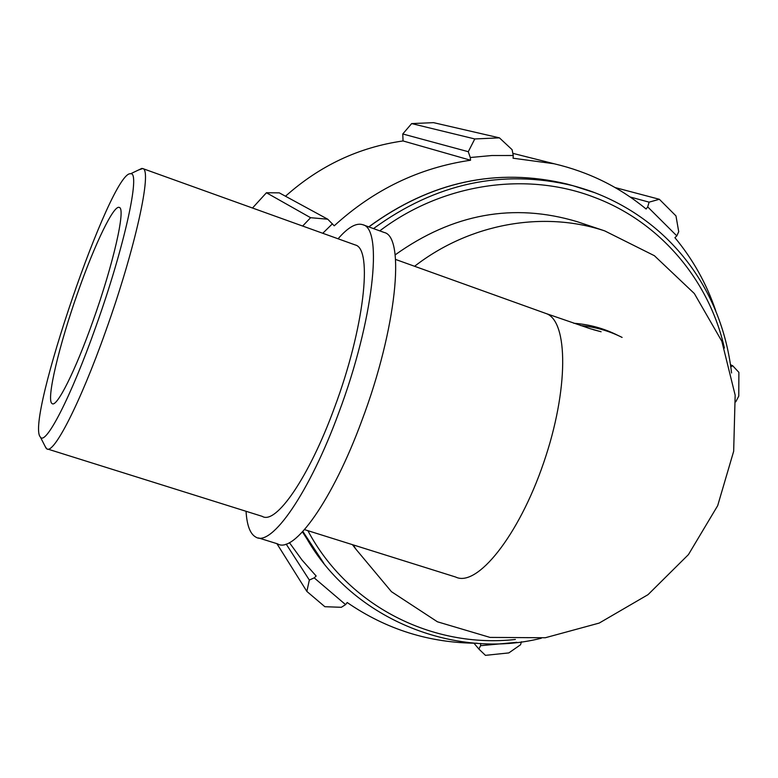 <?xml version="1.0" encoding="UTF-8"?>
<svg xmlns="http://www.w3.org/2000/svg" width="778" height="778" viewBox="0 0 778 778"><rect width="100%" height="100%" fill="white"/><g stroke="black" fill="none" stroke-linecap="round" stroke-linejoin="round"><path stroke-width="1.17" d="M573.736 323.249C589.325 324.397 603.952 328.394 617.606 335.24L618.043 335.464M414.606 266.28C469.688 223.481 543.384 210.4 604.72 230.891L654.395 255.709L694.346 293.539L721.838 341.26L735.161 395.166L733.664 451.289L717.676 505.681L688.452 554.588L648.045 594.645L599.216 623.071L545.3 637.746L490.043 637.415L437.431 621.797L391.441 591.679L355.75 548.986L353.338 544.94M678.717 231.698L675.975 215.914L659.355 199.285L649.095 202.154L647.714 206.899L676.811 235.87L678.717 231.698M647.714 206.899L646.11 209.01C619.327 186.963 588.664 171.88 554.111 163.759L513.072 158.216L513.256 155.503L512.099 149.677L499.427 137.852L474.784 138.951L468.288 151.7L470.272 157.516L491.793 155.522L513.256 155.503M470.272 157.516L470.554 160.229C419.332 167.708 373.887 189.569 334.229 225.815L327.742 219.211L310.597 217.704L302.652 226.048M322.763 233.274L332.42 223.801M289.416 542.655L302.029 560.034L316.16 576.021L314.205 577.869L309.343 580.048L306.853 591.416L324.854 606.704L341.328 607.297L345.578 604.623L314.205 577.869M345.578 604.623L347.183 602.512C386.316 629.46 429.631 643.036 477.147 643.231M480.726 643.435L480.58 645.691L478.878 649.056L485.443 655.348L508.841 652.907L520.56 644.748L521.425 641.753M516.874 642.307L480.58 645.691M715.692 310.636C706.57 283.766 692.974 259.434 674.905 237.669L676.811 235.87M630.151 196.99L649.095 202.154M659.355 199.285L615.145 187.576M735.764 401.847L738.769 396.09L738.886 372.361L732.682 365.728L730.824 366.846M730.532 364.756L732.682 365.728M470.554 160.229L403.043 140.944L402.771 133.972L468.288 151.7M474.784 138.951L411.659 123.585L402.771 133.972M252.5 208.018L266.436 192.749L310.597 217.704M327.742 219.211L279.273 192.847L266.436 192.749M285.497 196.231C319.748 165.665 358.921 147.237 403.043 140.944M411.659 123.585L433.55 122.652L499.427 137.852M309.343 580.048L286.158 544.055M276.88 543.637L306.853 591.416M478.878 649.056L473.967 643.212M395.117 254.902C452.738 213.697 513.392 202.611 577.091 221.652L579.377 222.411M45.212 446.533L46.67 448.741C53.254 455.431 79.998 403.714 105.594 331.438C135.236 248.999 152.605 169.361 142.714 168.554L138.474 170.012M95.762 326.916C70.983 397.023 45.464 446.261 40.359 437.022C24.984 421.52 111.205 170.003 130.597 173.766C140.935 171.15 124.383 247.209 95.762 326.916M47.828 449.11L262.235 516.359C275.889 525.092 309.041 477.381 334.433 407.779C364.182 328.52 373.022 248.717 355.274 244.963L354.817 244.798M92.942 321.1C113.364 264.17 125.948 208.378 119.335 207.473C113.938 204.332 94.994 243.65 78.335 290.991C59.313 344.207 45.824 400.495 52.107 403.588C56.668 407.964 75.262 371.135 92.942 321.1M258.481 537.929L277.483 543.832C293.812 554.237 332.683 500.235 362.052 420.042C396.547 328.608 405.503 236.823 384.215 232.486L383.817 232.34M246.052 511.282C246.908 525.422 250.166 534.029 255.826 537.102C271.366 547.294 309.527 492.844 338.926 412.34C373.411 320.526 383.321 228.751 362.898 224.745C356.363 222.547 348.087 227.225 338.09 238.778M580.612 325.564C595.335 326.964 609.174 330.922 622.108 337.419M545.368 313.281L546 313.505C568.407 320.711 568.883 389.603 543.647 462.774C518.673 536.071 476.895 587.682 455.665 577.033L304.548 529.633M313.534 549.19L302.477 531.928M368.869 226.913C430.769 181.575 496.802 167.28 566.967 184.026L573.396 185.816M541.284 638.232C455.412 659.977 348.69 619.658 302.885 531.481L323.949 563.476M731.563 372.973C721.721 287.821 669.012 221.458 594.937 192.749L572.851 185.67C502.325 168.826 435.875 183.131 373.498 228.596M379.771 230.872C442.556 183.229 526.687 171.024 594.742 197.476C660.425 222.207 709.186 280.381 724.406 348.048M515.367 639.477C432.578 648.609 347.922 606.179 307.894 530.684M618.481 335.668L617.606 335.24M395.545 259.434L546 313.505L590.094 328.666L601.122 331.759L593.283 329.668M368.762 226.875C430.642 181.556 496.714 167.27 566.967 184.026L572.851 185.67C573.016 185.621 587.429 189.735 594.937 192.749M554.111 163.759L512.828 153.344M604.72 230.891L577.091 221.652M355.75 548.986L352.424 544.649M40.359 437.022L46.019 448.118M130.597 173.766L141.907 168.388M355.274 244.963L142.714 168.554M384.215 232.486L362.898 224.745"/></g></svg>
